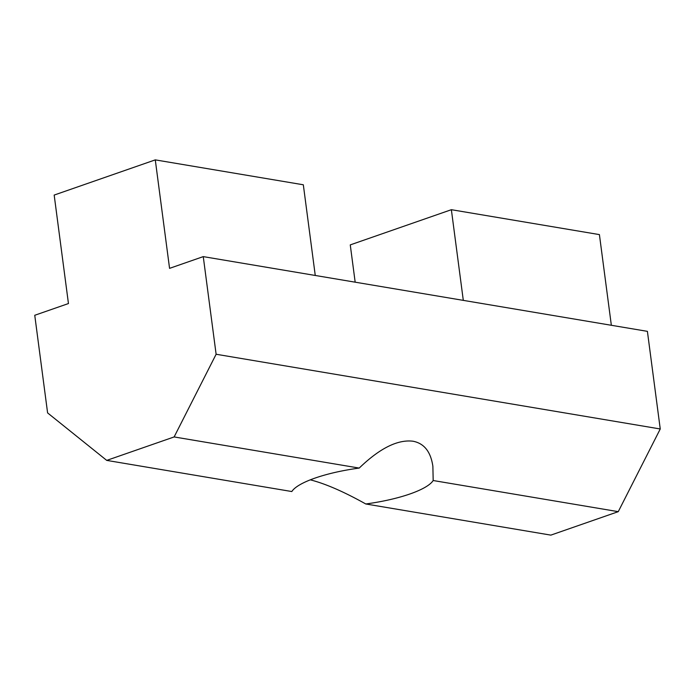 <?xml version="1.0" encoding="UTF-8"?>
<svg xmlns="http://www.w3.org/2000/svg" width="695" height="695" viewBox="0 0 695 695"><rect width="100%" height="100%" fill="white"/><g stroke="black" fill="none" stroke-linecap="round" stroke-linejoin="round"><path stroke-width="1.04" d="M106.726 460.394L47.599 412.908L34.75 315.278L68.449 303.55L54.175 195.069L155.28 159.876L169.563 268.357L203.261 256.62L216.119 354.25L174.132 436.938L106.726 460.394L291.813 491.539A72.358 18.226 -7.5 0 1 359.219 468.074C379.731 448.292 397.662 439.344 412.995 441.221C424.132 443.358 430.761 451.724 432.881 466.328L433.176 480.523A72.358 18.226 -7.5 0 1 365.779 503.979C343.921 491.747 325.425 483.703 310.3 479.837M365.779 503.979L550.857 535.124L618.263 511.659L660.25 428.98L647.401 331.35L203.261 256.62M174.132 436.938L359.219 468.074M355.171 282.179L350.263 244.892L451.368 209.699L463.304 300.379M315.261 275.463L303.324 184.783L155.28 159.876M611.348 325.286L599.411 234.606L451.368 209.699M216.119 354.25L660.25 428.98M433.176 480.523L618.263 511.659"/></g></svg>
